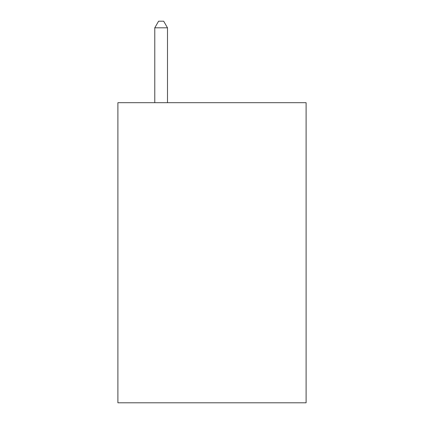 <?xml version="1.0" encoding="UTF-8"?>
<svg xmlns="http://www.w3.org/2000/svg" width="424" height="424" viewBox="0 0 424 424"><rect width="100%" height="100%" fill="white"/><g stroke="black" fill="none" stroke-linecap="round" stroke-linejoin="round"><path stroke-width="0.64" d="M306.101 102.688L306.101 402.8L117.898 402.8L117.898 102.688L306.101 102.688M167.491 102.688L167.491 27.814L154.776 27.814L154.776 102.688M154.776 27.814L158.592 21.2L163.675 21.2L167.491 27.814"/></g></svg>
